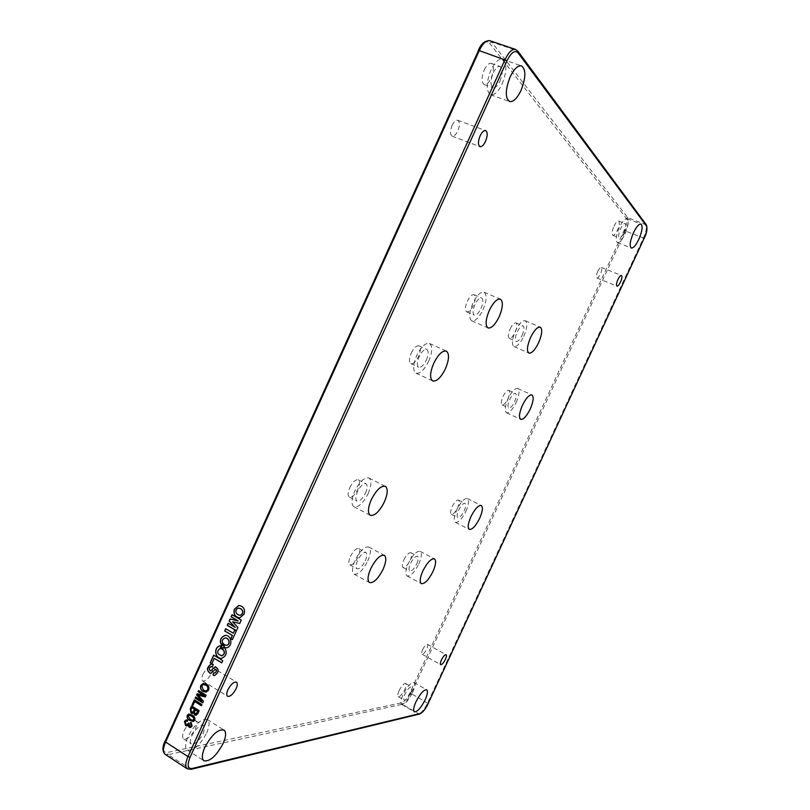 <?xml version="1.0" encoding="UTF-8"?>
<svg xmlns="http://www.w3.org/2000/svg" width="810" height="810" viewBox="0 0 810 810"><rect width="100%" height="100%" fill="white"/><g stroke="black" fill="none" stroke-linecap="round" stroke-linejoin="round"><path stroke-width="0.61" stroke-dasharray="4.05 3.04" d="M238.626 608.037C235.538 609.545 235.173 611.661 237.563 614.385L239.993 615.357M239.851 617.848L244.357 614.051C245.41 608.978 243.577 606.123 238.859 605.495L238.697 605.495M367.75 560.986C370.848 553.706 371.183 549.058 368.763 547.054C364.601 546.345 360.045 550.739 355.094 560.247C352.006 567.547 351.661 572.184 354.071 574.148C358.293 574.827 362.85 570.442 367.75 560.986M365.269 560.844C367.122 556.47 367.325 553.686 365.867 552.481C363.366 552.066 360.632 554.698 357.666 560.399C355.813 564.772 355.61 567.557 357.058 568.741C359.589 569.157 362.323 566.514 365.269 560.844M350.396 556.47C353.363 550.79 356.106 548.167 358.638 548.603C360.116 549.818 359.923 552.602 358.081 556.966C355.134 562.626 352.391 565.248 349.839 564.813C348.371 563.618 348.553 560.834 350.396 556.47M368.135 493.604C371.527 485.494 371.79 480.289 368.904 477.971C364.47 477.12 359.751 481.525 354.74 491.174C351.368 499.304 351.105 504.498 353.96 506.776C358.455 507.607 363.174 503.212 368.135 493.604M365.512 493.128C367.537 488.258 367.7 485.139 365.968 483.752C363.305 483.246 360.47 485.878 357.473 491.67C355.448 496.54 355.286 499.669 357.007 501.036C359.691 501.532 362.526 498.899 365.512 493.128M349.788 487.701C352.775 481.94 355.62 479.317 358.314 479.834C360.065 481.231 359.934 484.36 357.909 489.21C354.932 494.971 352.087 497.583 349.363 497.067C347.622 495.69 347.763 492.571 349.788 487.701M418.821 563.973C421.696 557.27 422.132 553.058 420.127 551.337C416.704 550.851 412.806 554.86 408.412 563.365C405.547 570.088 405.101 574.29 407.106 575.981C410.569 576.447 414.467 572.437 418.821 563.973M416.775 563.851C418.497 559.831 418.76 557.3 417.555 556.267C415.5 555.984 413.161 558.394 410.528 563.487C408.807 567.516 408.544 570.048 409.738 571.06C411.814 571.344 414.153 568.934 416.775 563.851M403.815 559.923C406.448 554.84 408.797 552.45 410.873 552.744C412.098 553.787 411.844 556.318 410.133 560.328C407.521 565.4 405.162 567.79 403.076 567.496C401.851 566.473 402.104 563.942 403.815 559.923M428.713 361.179C432.479 352.006 432.732 346.103 429.462 343.481C425.442 342.701 421.2 346.7 416.725 355.509C412.978 364.723 412.725 370.615 415.965 373.167C420.036 373.947 424.288 369.947 428.713 361.179M426.364 360.065C428.622 354.557 428.774 351.013 426.809 349.454C424.399 348.978 421.848 351.388 419.175 356.663C416.917 362.192 416.765 365.725 418.719 367.264C421.149 367.73 423.701 365.33 426.364 360.065M411.267 353.049C413.94 347.784 416.502 345.394 418.942 345.88C420.937 347.46 420.805 350.993 418.557 356.491C415.894 361.746 413.333 364.125 410.873 363.649C408.898 362.09 409.03 358.557 411.267 353.049M516.132 402.57C519.301 395.088 519.817 390.4 517.691 388.506C514.917 388.111 511.717 391.524 508.072 398.753C504.913 406.266 504.397 410.943 506.513 412.796C509.308 413.181 512.517 409.779 516.132 402.57M514.553 401.821C516.446 397.325 516.76 394.51 515.484 393.387C513.813 393.144 511.89 395.189 509.713 399.533C507.819 404.028 507.505 406.843 508.781 407.957C510.452 408.189 512.376 406.144 514.553 401.821M503.03 396.465C505.207 392.141 507.141 390.106 508.832 390.359C510.128 391.493 509.824 394.308 507.941 398.793C505.764 403.107 503.84 405.142 502.139 404.899C500.853 403.775 501.147 400.96 503.03 396.465M465.902 511.292C468.808 504.508 469.294 500.276 467.35 498.575C464.353 498.17 460.86 501.866 456.88 509.652C453.985 516.456 453.499 520.678 455.423 522.349C458.46 522.733 461.953 519.048 465.902 511.292M464.13 510.968C465.871 506.898 466.155 504.357 465.001 503.344C463.188 503.101 461.092 505.318 458.713 509.986C456.972 514.067 456.678 516.598 457.842 517.6C459.655 517.843 461.751 515.626 464.13 510.968M452.183 506.695C454.562 502.038 456.668 499.831 458.49 500.084C459.675 501.106 459.392 503.648 457.66 507.708C455.291 512.355 453.185 514.563 451.342 514.309C450.168 513.297 450.451 510.766 452.183 506.695M523.766 336.342C527.219 328.091 527.705 322.876 525.245 320.73C522.369 320.264 519.109 323.676 515.464 330.946C512.031 339.248 511.535 344.442 513.975 346.548C516.891 346.994 520.152 343.592 523.766 336.342M522.136 335.289C524.202 330.328 524.495 327.2 523.027 325.914C521.296 325.64 519.331 327.685 517.155 332.049C515.089 337.021 514.795 340.139 516.264 341.405C518.005 341.678 519.959 339.633 522.136 335.289M510.128 328.992C512.305 324.648 514.269 322.613 516.021 322.896C517.519 324.192 517.236 327.311 515.18 332.262C513.014 336.606 511.049 338.631 509.287 338.357C507.789 337.082 508.072 333.953 510.128 328.992M482.983 309.825C486.759 300.632 487.114 294.759 484.046 292.207C480.593 291.58 476.867 295.265 472.858 303.244C469.091 312.488 468.737 318.36 471.784 320.831C475.278 321.449 479.004 317.783 482.983 309.825M480.998 308.539C483.256 303.011 483.469 299.487 481.636 297.969C479.56 297.594 477.323 299.801 474.923 304.58C472.665 310.129 472.453 313.642 474.275 315.141C476.371 315.515 478.609 313.308 480.998 308.539M467.269 301.279C469.658 296.511 471.906 294.324 474.012 294.708C475.875 296.237 475.683 299.761 473.435 305.269C471.045 310.038 468.798 312.225 466.681 311.84C464.829 310.331 465.021 306.818 467.269 301.279M412.543 692.57C414.923 687.143 415.408 683.792 414.001 682.516C411.014 682.283 407.41 686.252 403.177 694.413C400.798 699.85 400.312 703.191 401.709 704.457C404.737 704.649 408.341 700.69 412.543 692.57M410.7 692.935C412.128 689.674 412.422 687.67 411.571 686.9C409.779 686.769 407.612 689.148 405.071 694.038C403.643 697.299 403.36 699.303 404.2 700.063C406.012 700.184 408.169 697.815 410.7 692.935M399.117 690.596C401.649 685.716 403.825 683.346 405.638 683.498C406.498 684.268 406.215 686.283 404.787 689.533C402.266 694.393 400.1 696.762 398.267 696.62C397.406 695.851 397.69 693.846 399.117 690.596M206.672 732.959C209.618 726.094 209.831 721.619 207.319 719.533C201.265 718.44 194.825 724.13 187.991 736.624C185.065 743.489 184.842 747.954 187.323 750.019C193.499 751.052 199.948 745.372 206.672 732.959M203.016 733.678C204.778 729.557 204.91 726.874 203.411 725.628C199.756 724.98 195.888 728.392 191.808 735.875C190.046 739.996 189.915 742.679 191.403 743.914C195.099 744.552 198.966 741.14 203.016 733.678M184.012 730.883C188.092 723.421 191.97 720.029 195.655 720.718C197.174 721.973 197.063 724.656 195.301 728.767C191.261 736.199 187.373 739.581 183.657 738.922C182.139 737.677 182.26 734.994 184.012 730.883M502.149 83.906C507.019 71.27 507.1 63.069 502.402 59.292C498.636 58.593 494.799 62.218 490.9 70.166C486.051 82.914 485.959 91.105 490.617 94.74C494.424 95.448 498.272 91.844 502.149 83.906M499.942 81.223C502.868 73.619 502.919 68.698 500.104 66.46C497.836 66.035 495.538 68.212 493.199 72.971C490.283 80.605 490.232 85.526 493.027 87.723C495.315 88.148 497.613 85.981 499.942 81.223M484.258 69.852C486.587 65.094 488.906 62.937 491.194 63.372C494.049 65.63 494.029 70.541 491.133 78.124C488.805 82.863 486.496 85.02 484.188 84.584C481.342 82.377 481.363 77.466 484.258 69.852M624.996 234.07C628.418 225.879 629.097 220.765 627.021 218.72C624.915 218.447 622.394 221.302 619.447 227.286C616.025 235.518 615.357 240.621 617.422 242.615C619.539 242.878 622.07 240.033 624.996 234.07M623.903 232.733C625.958 227.812 626.363 224.745 625.117 223.53C623.852 223.357 622.343 225.079 620.571 228.663C618.526 233.594 618.121 236.662 619.356 237.856C620.632 238.018 622.141 236.307 623.903 232.733M614.031 226.142C615.803 222.558 617.321 220.857 618.597 221.029C619.863 222.254 619.468 225.322 617.433 230.222C615.671 233.796 614.152 235.497 612.866 235.335C611.601 234.131 611.995 231.063 614.031 226.142M452.122 125.368C453.995 121.581 455.868 119.87 457.741 120.245C459.898 121.895 459.908 125.499 457.772 131.038C455.898 134.825 454.025 136.536 452.142 136.161C449.995 134.521 449.985 130.926 452.122 125.368M202.895 674.426C205.892 668.898 208.788 666.407 211.572 666.964C212.838 667.987 212.767 670.154 211.359 673.464C208.383 678.982 205.487 681.473 202.682 680.926C201.417 679.914 201.487 677.747 202.895 674.426M422.699 649.499C424.541 645.934 426.121 644.213 427.437 644.325C428.105 644.932 427.893 646.501 426.779 649.043C424.946 652.597 423.367 654.318 422.04 654.217C421.372 653.619 421.585 652.04 422.699 649.499M597.75 271.36C599.127 268.586 600.301 267.27 601.293 267.401C602.215 268.282 601.931 270.489 600.443 274.053C599.076 276.817 597.891 278.134 596.899 278.002C595.978 277.142 596.261 274.924 597.75 271.36M186.28 719.908L187.718 720.201M187.89 720.171L187.353 721.275M186.34 721.102L185.308 721.953M185.48 721.923L186.067 724.525M186.239 724.494L187.191 724.747M188.548 723.097L189.186 723.786M189.277 723.907L189.57 726.185M189.743 726.145L190.441 726.347M191.403 722.54L192.081 726.155M192.264 726.114L190.613 727.491M188.315 725.153L187.11 725.871M188.912 713.974L192.173 715.159M192.345 715.139C194.501 716.121 195.372 717.792 194.977 720.151L194.805 720.181M194.977 720.151L193.387 721.497M189.155 715.129L188.234 715.878L190.451 719.321L193.053 720.363M191.767 705.905L199.118 710.674M199.3 710.643L197.954 713.59L196.182 715.27M193.752 712.729L192.486 713.458M192.122 707.576L191.008 710.127L191.778 712.01L192.638 712.253M195.595 709.762L194.532 712.354L196.081 714.015M194.542 699.81L201.903 704.558M202.075 704.528L201.386 705.692M194.896 701.48L193.023 705.237M198.744 690.535L206.125 695.263M206.297 695.233L205.355 696.954M198.166 695.041L203.442 701.166M203.614 701.136L202.672 702.857M195.817 696.985L202.196 700.964M197.296 693.735L204.616 695.648M203.533 683.286L206.256 684.004M206.428 683.984C208.757 685.341 209.527 687.396 208.737 690.14L208.565 690.16M208.737 690.14L206.094 692.196M203.583 684.501L201.862 685.867L203.695 690.272L206.044 690.971M221.95 645.853L222.082 643.909M226.435 647.818L226.577 647.808C233.442 646.724 231.903 634.524 225.099 635.455L225.058 635.455M226.496 645.337L224.664 644.892M223.246 645.438L224.451 644.78M224.623 644.77C221.606 642.239 221.687 639.981 224.886 637.996M221.788 655.776C217.161 654.065 216.594 651.615 220.107 648.435M221.899 658.246L221.899 658.246C226.597 656.029 227.569 652.546 224.826 647.787L223.307 647.635M222.588 649.154L222.264 647.484L220.614 647.271L221.92 646.127M222.082 646.117L220.269 645.894M212.493 666.63L213.455 664.392L212.645 664.159M212.817 664.139L211.38 664.018M210.671 673.555L215.652 669.202M214.772 672.968L213.941 672.877M214.609 675.53L214.731 675.51C219.156 672.391 219.409 669.455 215.511 666.701L215.46 666.711M210.549 670.984C208.97 669.333 209.253 667.835 211.4 666.508M239.75 623.417L241.41 620.116L232.035 614.729M236.449 630.676L238.099 627.416L232.774 621.796M235.457 627.446L228.298 623.325M238.383 621.007L230.253 619.012M233.462 633.207L225.686 628.712M232.419 639.556L236.52 630.899L234.9 630.048M221.768 662.772L222.912 660.606L213.688 655.138M211.805 663.704L214.417 658.317M191.16 769.308L168.045 754.677L402.347 704.295L418.892 713.924L190.168 769.135L187.282 768.832M428.166 703.505L411.126 693.532L625.411 231.032L643.464 237.998L427.589 703.029C424.561 709.084 421.666 712.719 418.892 713.924L419.62 714.035M646.421 224.947L627.74 217.647L491.589 41.998L517.236 50.696L645.965 224.603C647.068 227.114 646.228 231.579 643.464 237.998L644.193 238.191M489.483 43.052L626.251 218.305C627.325 220.573 626.626 224.593 624.166 230.344L409.799 693.097C407.086 698.514 404.453 701.744 401.902 702.766L167.478 752.439C162.911 752.703 162.172 748.916 165.27 741.059L478.366 50.807C482.507 42.748 486.213 40.156 489.483 43.052L491.589 41.998L489.888 40.723M624.166 230.344L625.411 231.032C628.145 224.643 628.924 220.178 627.74 217.647L626.251 218.305M515.595 49.44L517.874 51.162M165.078 754.302L168.045 754.677L167.478 752.439M401.902 702.766L402.347 704.295C405.192 703.141 408.108 699.556 411.126 693.532L409.799 693.097M368.763 547.054L384.264 555.326M358.638 548.603L365.867 552.481M368.904 477.971L385.317 486.324M358.314 479.834L365.968 483.752M420.127 551.337L434.433 558.849M410.873 552.744L417.555 556.267M429.462 343.481L446.35 351.105M418.942 345.88L426.809 349.454M517.691 388.506L531.947 394.966M508.832 390.359L515.484 393.387M467.35 498.575L481.292 505.531M458.49 500.084L465.001 503.344M525.245 320.73L540.26 327.169M516.021 322.896L523.027 325.914M484.046 292.207L500.418 299.173M474.012 294.708L481.636 297.969M414.001 682.516L426.698 689.786M405.638 683.498L411.571 686.9M207.319 719.533L223.945 730.023M195.655 720.718L203.411 725.628M502.402 59.292L521.559 65.883M491.194 63.372L500.104 66.46M627.021 218.72L640.994 224.056M618.597 221.029L625.117 223.53M457.741 120.245L485.686 130.582M211.572 666.964L236.469 682.152M427.437 644.325L446.097 654.703M601.293 267.401L621.432 275.471M596.899 278.002L616.977 286.132M422.04 654.217L440.68 664.666M202.682 680.926L227.58 696.296M452.142 136.161L479.945 146.62M612.866 235.335L619.356 237.856M617.422 242.615L631.284 248.032M484.188 84.584L493.027 87.723M490.617 94.74L509.541 101.503M183.657 738.922L191.403 743.914M187.323 750.019L203.958 760.782M398.267 696.62L404.2 700.063M401.709 704.457L414.396 711.838M466.681 311.84L474.275 315.141M471.784 320.831L488.035 327.939M509.287 338.357L516.264 341.405M513.975 346.548L528.9 353.109M451.342 514.309L457.842 517.6M455.423 522.349L469.314 529.416M502.139 404.899L508.781 407.957M506.513 412.796L520.698 419.367M410.873 363.649L418.719 367.264M415.965 373.167L432.753 380.963M403.076 567.496L409.738 571.06M407.106 575.981L421.372 583.646M349.363 497.067L357.007 501.036M353.96 506.776L370.312 515.312M349.839 564.813L357.058 568.741M354.071 574.148L369.542 582.592"/><path stroke-width="1.21" d="M239.993 615.357L240.114 615.357C243.284 613.848 243.678 611.712 241.289 608.958L238.626 608.037M241.127 608.958L238.504 608.037C235.376 609.515 235.001 611.631 237.391 614.385L239.942 615.367C243.111 613.848 243.506 611.712 241.127 608.958M234.323 609.302C233.26 614.405 235.102 617.25 239.831 617.848L244.195 614.061C245.248 608.978 243.415 606.123 238.697 605.495L234.323 609.302M238.828 605.495L234.495 609.302C233.422 614.314 235.204 617.159 239.851 617.848M383.1 569.248C386.228 561.927 386.613 557.29 384.264 555.326C380.204 554.678 375.688 559.133 370.717 568.691C367.608 576.031 367.214 580.659 369.542 582.592C373.663 583.21 378.179 578.765 383.1 569.248M384.355 501.947C387.787 493.806 388.111 488.602 385.317 486.324C380.994 485.534 376.316 489.999 371.284 499.719C367.872 507.88 367.548 513.084 370.312 515.312C374.696 516.071 379.384 511.616 384.355 501.947M432.985 571.485C435.891 564.752 436.377 560.54 434.433 558.849C431.102 558.414 427.234 562.474 422.83 571.03C419.934 577.773 419.448 581.985 421.372 583.646C424.754 584.051 428.622 579.99 432.985 571.485M445.389 368.813C449.196 359.589 449.509 353.686 446.35 351.105C442.432 350.376 438.22 354.436 433.735 363.285C429.938 372.549 429.614 378.442 432.753 380.963C436.722 381.682 440.934 377.632 445.389 368.813M530.236 409.03C533.426 401.517 533.992 396.829 531.947 394.966C529.244 394.602 526.075 398.054 522.42 405.324C519.23 412.867 518.653 417.545 520.698 419.367C523.422 419.712 526.601 416.269 530.236 409.03M479.692 518.228C482.628 511.424 483.155 507.192 481.292 505.531C478.356 505.167 474.893 508.893 470.904 516.729C467.988 523.554 467.451 527.786 469.314 529.416C472.27 529.76 475.733 526.024 479.692 518.228M538.599 342.792C542.082 334.5 542.639 329.295 540.26 327.169C537.455 326.744 534.225 330.197 530.57 337.507C527.097 345.84 526.54 351.034 528.9 353.109C531.735 353.514 534.975 350.082 538.599 342.792M499.132 316.801C502.949 307.557 503.375 301.684 500.418 299.173C497.046 298.586 493.351 302.312 489.331 310.341C485.524 319.636 485.089 325.498 488.035 327.939C491.437 328.516 495.143 324.8 499.132 316.801M425.139 699.83C427.538 694.383 428.055 691.031 426.698 689.786C423.782 689.604 420.208 693.613 415.965 701.814C413.566 707.262 413.039 710.613 414.396 711.838C417.352 711.99 420.927 707.991 425.139 699.83M223.145 743.438C226.111 736.533 226.385 732.068 223.945 730.023C218.022 729.02 211.633 734.822 204.778 747.407C201.822 754.302 201.548 758.767 203.958 760.782C209.993 761.714 216.391 755.933 223.145 743.438M520.972 90.538C525.913 77.831 526.105 69.609 521.559 65.883C517.884 65.215 514.087 68.891 510.158 76.889C505.248 89.697 505.035 97.909 509.541 101.503C513.267 102.171 517.074 98.516 520.972 90.538M638.796 239.406C642.249 231.194 642.978 226.071 640.994 224.056C638.948 223.803 636.447 226.689 633.491 232.693C630.038 240.955 629.299 246.068 631.284 248.032C633.349 248.275 635.86 245.4 638.796 239.406M485.504 141.406C487.681 135.817 487.742 132.212 485.686 130.582C483.874 130.238 482.031 131.979 480.138 135.807C477.961 141.416 477.9 145.02 479.945 146.62C481.768 146.964 483.61 145.233 485.504 141.406M236.145 688.652C237.573 685.311 237.684 683.144 236.469 682.152C233.776 681.666 230.921 684.217 227.904 689.806C226.476 693.147 226.375 695.314 227.58 696.296C230.293 696.782 233.148 694.231 236.145 688.652M445.368 659.411C446.482 656.859 446.725 655.29 446.097 654.703C444.822 654.622 443.262 656.373 441.409 659.968C440.286 662.519 440.053 664.089 440.68 664.666C441.966 664.747 443.526 662.995 445.368 659.411M620.47 282.123C621.979 278.549 622.303 276.332 621.432 275.471C620.48 275.359 619.316 276.696 617.939 279.49C616.43 283.075 616.106 285.282 616.977 286.132C617.929 286.244 619.093 284.907 620.47 282.123M213.688 655.138L210.195 662.843L211.764 663.805L214.245 658.338L221.727 662.863L222.75 660.626L213.688 655.138M225.686 628.712L224.674 630.949L232.278 635.465L230.799 638.705L232.379 639.637L236.348 630.899L234.768 629.967L233.3 633.217L225.686 628.712M232.035 614.729L231.083 616.825L238.221 621.007L230.111 618.982L229.149 621.088L235.295 627.456L228.167 623.254L227.225 625.33L236.419 630.757L237.927 627.426L232.612 621.807L239.73 623.457L241.248 620.126L232.035 614.729M212.473 666.701L213.283 664.413L211.248 664.038C206.479 667.491 206.266 670.66 210.62 673.555L215.551 669.202C216.766 670.558 216.483 671.814 214.701 672.978L213.799 672.837C212.655 674.619 212.909 675.52 214.559 675.53C218.983 672.411 219.237 669.465 215.339 666.721L210.478 671.004C208.767 669.394 209.041 667.896 211.278 666.519L212.473 666.701M222.416 649.164L222.092 647.494L220.441 647.281L221.92 646.127L220.138 645.894C213.232 646.977 214.852 659.37 221.727 658.257C226.425 656.039 227.407 652.556 224.653 647.797L223.307 647.635L222.507 649.225C225.109 651.847 224.856 654.034 221.748 655.776C216.989 654.126 216.412 651.675 219.986 648.435L222.416 649.164M223.074 645.459L224.451 644.78C221.424 642.219 221.525 639.961 224.765 638.007C228.734 637.237 231.022 644.446 226.446 645.337L224.532 644.821L223.823 646.461L224.714 647.656L226.415 647.818C233.28 646.734 231.731 634.534 224.927 635.465C220.087 637.683 219.105 641.206 221.95 646.046L221.92 643.92L223.074 645.459M198.055 691.689L198.571 690.565L206.125 695.263L205.355 696.954L197.994 695.061L203.442 701.166L202.672 702.857L195.129 698.139L195.645 697.005L202.024 700.994L196.587 694.939L197.113 693.765L204.444 695.668L198.055 691.689L198.703 690.646M190.249 708.902L191.595 705.935L199.118 710.674L197.782 713.62L196.121 715.281L194.643 714.987L193.57 712.76L192.426 713.468L191.079 713.164L190.249 708.902L191.717 706.016M184.457 721.376L186.158 719.928L187.718 720.201L187.353 721.275L186.229 721.113L185.308 721.953L186.067 724.525L187.12 724.768L188.365 723.128L189.186 723.786L189.57 726.185L190.37 726.357L191.201 725.628L190.664 723.533L191.221 722.571L192.081 726.155L190.552 727.501L189.135 727.218L188.143 725.193L187.049 725.881L185.591 725.537L184.457 721.376L186.28 719.908M188.73 714.005L192.173 715.159C194.319 716.151 195.2 717.822 194.805 720.181L193.327 721.507L189.803 720.363C187.657 719.371 186.786 717.701 187.191 715.351L188.73 714.005M192.152 704.69L194.359 699.83L201.903 704.558L201.386 705.692L194.714 701.511L193.023 705.237L192.152 704.69L194.491 699.911M200.809 685.351L203.391 683.306L206.256 684.004C208.585 685.361 209.355 687.417 208.565 690.16L206.044 692.206L202.996 691.426C200.758 690.059 200.029 688.034 200.809 685.351L203.533 683.286M187.383 721.194L186.34 721.102M187.191 724.747L188.163 723.877M188.335 723.846L188.517 723.249M190.441 726.347L191.201 725.628M191.383 725.598L190.664 723.533M190.846 723.502L191.332 722.672M190.613 727.491L189.135 727.218M189.317 727.188L188.143 725.193M187.11 725.871L185.591 725.537M185.773 725.507L184.639 721.346M193.387 721.497L189.803 720.363M189.985 720.333C187.839 719.341 186.968 717.67 187.373 715.331L187.191 715.351M187.373 715.331L188.811 713.995M193.053 720.363L194.117 719.584L194.096 718.166L191.889 716.151L189.155 715.129M193.924 718.197L191.707 716.182L189.054 715.149L188.052 715.908L190.269 719.351L192.993 720.374L194.096 718.166M196.182 715.27L194.643 714.987M194.825 714.957L193.57 712.76M192.486 713.458L191.079 713.164M191.251 713.134L190.421 708.871M192.638 712.253L194.724 709.216L191.95 707.606L190.836 710.157L191.606 712.041L192.567 712.263L194.552 709.246L191.95 707.606M196.081 714.015L197.913 711.231L195.412 709.793L194.359 712.375L195.068 713.792L196.01 714.025L197.731 711.251L195.412 709.793M201.437 705.581L194.714 701.511M193.074 705.125L192.334 704.659M205.386 696.894L197.994 695.061M202.723 702.746L195.129 698.139M195.311 698.109L195.777 697.086M196.587 694.939L202.024 700.994M196.759 694.909L197.265 693.805M198.237 691.669L204.444 695.668M206.094 692.196L202.996 691.426M203.178 691.406C200.941 690.039 200.212 688.014 200.991 685.331M206.044 690.971L207.866 689.604C208.362 687.528 207.714 686.029 205.902 685.108L203.583 684.501M207.684 689.624C208.19 687.558 207.542 686.06 205.73 685.138L203.452 684.521L201.69 685.888L203.523 690.302L205.993 690.971L207.866 689.604M221.92 643.92L223.206 645.388M224.664 644.892L223.995 646.451L224.714 647.656M224.876 647.646L226.435 647.818M224.927 635.465L225.099 635.455C220.36 637.591 219.318 641.054 221.95 645.853M224.886 637.996L224.937 637.996C228.906 637.227 231.194 644.436 226.618 645.327L226.496 645.337M223.469 647.656L222.507 649.225M222.679 649.205C225.281 651.827 225.018 654.014 221.91 655.766L221.788 655.776M220.107 648.435L222.396 649.033M220.269 645.894C213.486 647.008 214.964 659.168 221.758 658.257M211.38 664.018C206.692 667.41 206.459 670.579 210.671 673.555M215.652 669.202L215.723 669.181C216.938 670.538 216.655 671.794 214.873 672.958L214.772 672.968M213.941 672.877C212.838 674.578 213.07 675.459 214.609 675.53M215.46 666.711L210.549 670.984M211.4 666.508L212.493 666.63M232.612 621.807L239.75 623.417M228.298 623.325L227.387 625.32L236.449 630.676M230.253 619.012L229.321 621.078L235.295 627.456M232.166 614.81L231.255 616.815L238.221 621.007M234.9 630.048L233.3 633.217M225.818 628.783L224.836 630.939L232.44 635.455L230.971 638.695L232.419 639.556M214.245 658.338L221.768 662.772M213.82 655.219L210.367 662.823L211.805 663.704M507.04 60.659L190.117 757.198C186.968 765.106 187.626 768.872 192.071 768.498L420.279 713.468C422.769 712.385 425.382 709.115 428.105 703.657L644.244 238.099C646.734 232.308 647.484 228.288 646.501 226.03L517.965 52.721C514.856 49.876 511.211 52.518 507.04 60.659L479.247 50.615L165.594 742.041L187.981 756.581L505.075 59.494C508.66 52.164 512.173 48.813 515.595 49.44L489.888 40.723C486.344 40.054 482.8 43.355 479.247 50.615L478.275 50.554C480.907 43.851 484.785 40.571 489.888 40.723M165.594 742.041C162.931 748.288 162.759 752.379 165.078 754.302C162.253 751.204 162.223 746.85 164.987 741.231L165.594 742.041M165.078 754.302L187.282 768.832C185.055 766.959 185.287 762.878 187.981 756.581L190.117 757.198M165.27 741.059L478.366 50.807M192.071 768.498L191.16 769.308L419.62 714.035C422.901 712.385 425.756 708.902 428.176 703.606L428.166 703.505M420.279 713.468L419.62 714.035M428.105 703.657L644.193 238.191M644.244 238.099L644.264 238.16C646.846 232.956 647.565 228.552 646.421 224.947L517.874 51.162L517.965 52.721M646.421 224.947L646.501 226.03M187.282 768.832L191.16 769.308M517.874 51.162L515.595 49.44"/></g></svg>
